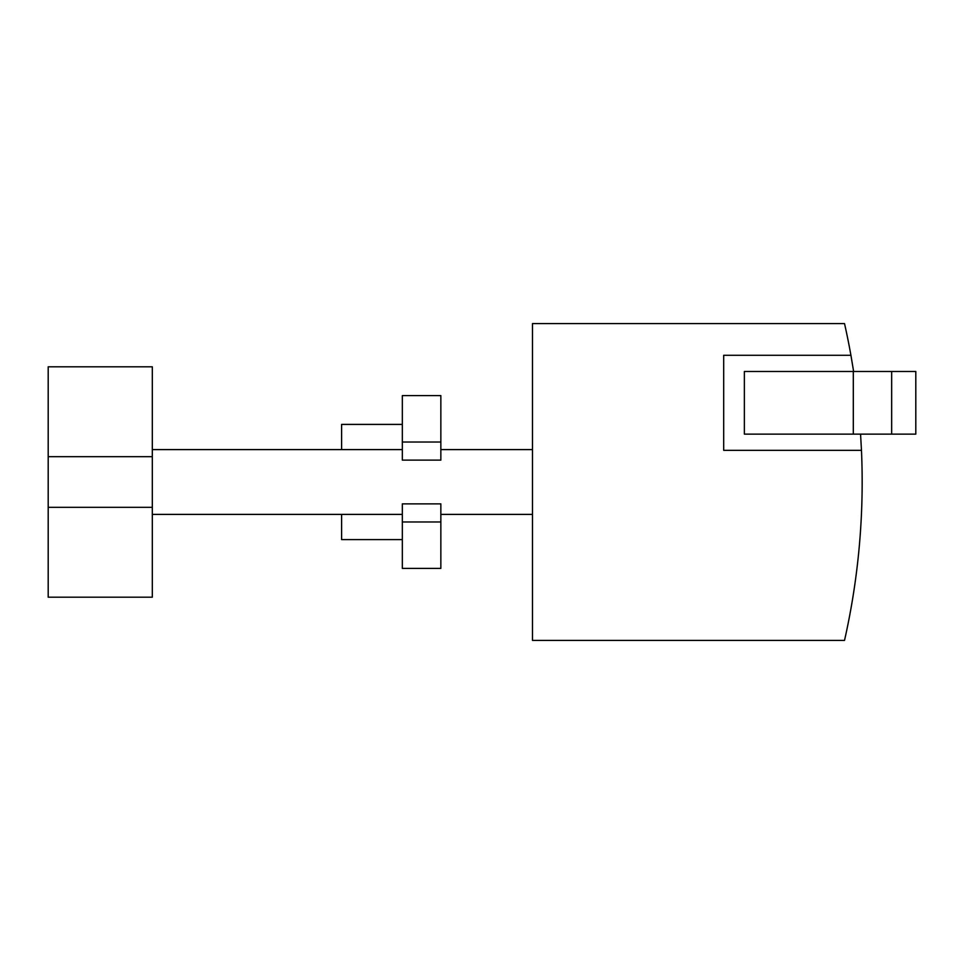 <?xml version="1.0" encoding="UTF-8"?>
<svg xmlns="http://www.w3.org/2000/svg" width="964" height="964" viewBox="0 0 964 964"><rect width="100%" height="100%" fill="white"/><g stroke="black" fill="none" stroke-linecap="round" stroke-linejoin="round"><path stroke-width="1.45" d="M915.8 371.477L915.8 434.125L744.365 434.125L744.365 371.477L915.8 371.477M891.664 371.477L891.664 434.125M860.563 434.125L861.467 450.321L723.687 450.321L723.687 355.282L850.923 355.282L853.622 371.477M850.923 355.282A720 720 0 0 0 844.524 323.603L532.477 323.603L532.477 640.397L844.524 640.397A720 720 0 0 0 861.467 450.321M532.477 514.402L440.849 514.402L440.849 503.883L402.337 503.883L402.337 568.399L440.849 568.399L440.849 521.97L402.337 521.97M440.849 460.117L402.337 460.117L402.337 395.602L440.849 395.602L440.849 460.117M440.849 503.883L440.849 521.97M152.312 456.683L152.312 366.802L48.2 366.802L48.2 597.198L152.312 597.198L152.312 456.683L48.2 456.683M402.337 442.03L440.849 442.03M341.605 514.402L341.605 539.599L402.337 539.599M402.337 424.401L341.605 424.401L341.605 449.598M853.309 371.477L853.309 434.125M48.2 507.317L152.312 507.317M402.337 514.402L152.312 514.402M532.477 449.598L440.849 449.598M402.337 449.598L152.312 449.598"/></g></svg>
